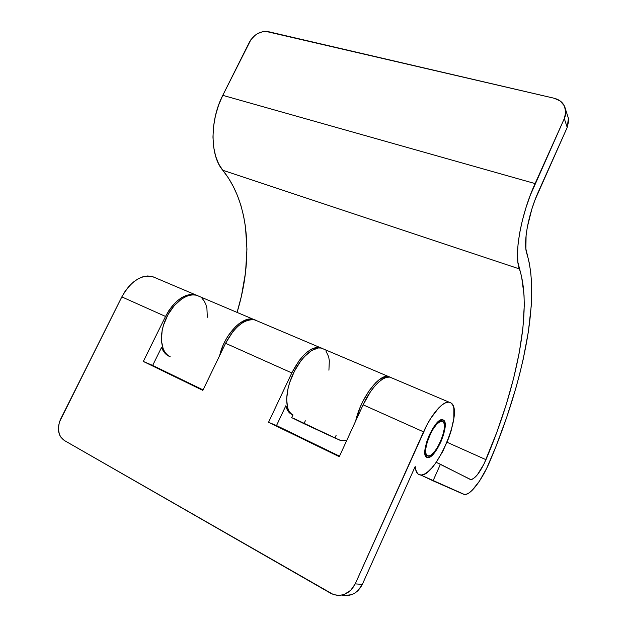 <?xml version="1.0" encoding="UTF-8"?>
<svg xmlns="http://www.w3.org/2000/svg" width="627" height="627" viewBox="0 0 627 627"><rect width="100%" height="100%" fill="white"/><g stroke="black" fill="none" stroke-linecap="round" stroke-linejoin="round"><path stroke-width="0.94" d="M427.442 455.892L425.161 454.841L427.442 455.892L425.905 453.478L425.788 448.744L427.112 442.396L429.691 435.452L433.108 429.017L436.823 424.103L440.232 421.477L442.827 421.493C449.41 424.847 435.35 457.937 428.092 456.103L427.442 455.892C420.325 453.462 434.73 419.071 441.964 421.172L443.689 422.496L444.222 424.103L444.245 428.86L442.905 435.044L440.413 441.745L437.121 447.991L433.516 452.882L430.114 455.664L427.442 455.892M219.677 355.517C224.176 334.834 242.367 315.828 253.379 319.308L255.597 320.131L253.136 319.253L249.922 319.041L246.435 319.715L239.028 323.689L235.321 326.902L228.424 335.367L225.446 340.375L222.898 345.72L219.677 355.517M253.379 319.308L196.58 295.262C186.783 292.543 172.386 303.515 165.512 319.668C158.521 335.782 160.935 352.774 170.215 356.787L167.417 355.015L165.073 352.437L163.247 349.129L161.398 340.657L162.142 330.515L163.482 325.178L167.911 314.754L174.204 305.678L181.611 298.977L185.467 296.767L189.276 295.38L192.928 294.862L196.329 295.199L199.856 296.649M567.411 115.172L568.407 118.268L567.216 127.414L538.577 191.298C528.2 214.042 522.996 243.111 526.876 253.794C540.874 299.008 522.769 383.857 489.899 461.307C482.132 479.906 470.328 495.604 464.388 494.46L420.835 475.039L433.053 480.823L440.42 464.262L436.212 462.318L470.697 479.537C475.195 478.887 480.29 472.264 485.972 459.685L447.059 442.278L485.972 459.685C516.585 387.729 532.95 309.04 519.383 268.905L222.757 170.254C250.063 203.846 253.19 259.852 237.077 312.411L241.403 296.195L245.549 272.455L246.944 249.131L245.455 226.708L243.597 215.986L240.98 205.695L237.586 195.898L233.416 186.674L228.479 178.099L222.757 170.254L519.383 268.905C513.827 254.97 520.739 214.983 535.097 183.586L222.773 95.343L250.941 39.626L255.158 35.23L257.681 33.56L263.074 31.577L265.746 31.35L554.221 98.259L560.287 101.033L564.355 105.869L565.773 112.045L564.3 118.613L567.216 127.414L534.98 200.013L531.837 209.12L527.315 227.139L526.092 235.391L525.888 248.935L529.172 262.58L530.724 272.322L531.563 282.918L531.202 306.289L528.334 331.989L523.169 359.389L519.783 373.559L515.911 387.948L506.765 417.182L495.91 446.628L486.654 468.4L479.467 481.113L472.194 490.275L468.878 493.034L465.955 494.374L463.549 494.217L433.053 480.823L440.42 464.262L470.093 479.349L471.504 479.514L473.244 478.769L477.382 474.78L483.997 464.004L496.788 432.387L506.06 405.113L513.631 378.293L519.313 352.39L522.926 327.905L524.266 305.404L524.031 295.082L521.609 276.742L517.941 262.447L517.487 254.123L518.059 244.162L519.673 232.907L522.291 220.743L525.826 208.14L530.152 195.593L564.3 118.613L535.097 183.586L222.773 95.343C209.567 120.893 210.139 155.911 222.757 170.254L218.674 163.921L215.594 156.107L213.658 147.055L212.961 137.07L213.556 126.513L215.437 115.76L218.549 105.242L222.773 95.343L249.397 42.181C254.17 34.25 260.456 30.739 268.262 31.648L554.221 98.259C560.405 99.897 564.175 103.58 565.523 109.325C566.087 112.39 565.679 115.486 564.3 118.613L567.216 127.414L568.658 120.956L568.305 117.798M355.642 421.085C360.619 398.263 379.037 373.731 388.372 376.474L390.394 377.227L388.176 376.443L385.503 376.553L379.272 379.648L375.879 382.58L369.037 390.848L362.774 401.539L360.102 407.417L355.642 421.093M388.372 376.474L321.322 348.079C312.944 346.08 299.338 358.879 291.947 376.506C284.462 394.093 285.246 411.712 293.115 415.011L290.787 413.42L288.922 410.944L287.574 407.652L286.625 398.937L288.091 388.215L289.705 382.486L294.463 371.121L300.764 361.003L304.26 356.787L311.423 350.634L318.148 347.977L321.102 348.04L324.088 349.255M294.275 418.687L339.701 440.123L343.188 440.726L346.175 440.146M340.869 440.515L334.889 438.014L336.103 435.373L334.889 438.014L303.977 423.672L305.325 420.795L303.977 423.672L291.673 417.606L292.927 414.925M328.924 370.22L329.316 360.838L328.697 356.849L325.86 350.838M207.318 317.293L206.918 308.296L205.836 304.393L204.198 301.046L202.035 298.342M169.462 356.41L169.031 356.23C165.63 354.647 163.145 351.684 161.578 347.334L152.674 365.431L161.578 347.334L164.611 352.829L169.462 356.41M443.461 420.074L442.733 419.753L443.461 420.074C450.57 423.742 435.357 459.536 427.489 457.553L426.791 457.334C419.063 454.747 434.691 417.425 442.521 419.714L443.461 420.074L440.656 420.043L436.964 422.88L432.936 428.194L429.229 435.177L426.431 442.717L424.988 449.598L425.13 454.724L426.791 457.334L429.699 457.075L433.382 454.05L437.285 448.76L440.844 441.996L443.54 434.746L444.99 428.053L444.974 422.904L443.461 420.074M451.095 403.004C464.239 410.975 435.35 478.503 420.161 474.984L419.04 474.663C416.837 473.667 415.552 470.955 415.176 466.527L362.335 584.38L355.227 583.878L423.546 431.846C431.415 414.079 442.983 400.966 449.073 402.173L451.095 403.004L452.827 405.207L453.87 408.632L453.807 418.562L451.009 431.266L448.705 438.108L442.693 451.597L435.514 463.29L431.791 467.938L428.147 471.528L424.714 473.91L421.642 474.984L419.04 474.663L417.574 473.612L415.615 469.513L415.176 466.527L362.335 584.38L355.227 583.878L350.759 590.297L344.458 594.318L340.923 595.211L337.318 595.313L333.783 594.615L330.453 593.15L64.33 440.483L333.117 594.396C342.679 596.959 350.054 593.456 355.227 583.878L427.034 424.73L430.827 418.209L438.673 407.965L442.403 404.642L445.789 402.683L448.728 402.142L451.095 403.004M392.345 378.152L389.916 377.125C382.987 375.518 370.839 387.745 363.119 404.815L423.546 431.846L363.119 404.815L339.285 456.683L363.119 404.815L370.432 391.797L374.499 386.444L378.598 382.172L382.572 379.123L386.263 377.407L389.524 377.07L392.345 378.152M292.292 414.58L291.72 414.345C288.835 413.021 286.876 410.152 285.841 405.74L276.515 425.568L285.841 405.74L288.083 411.21L289.745 413.083L292.292 414.58M257.728 321.149L254.68 319.864C244.365 318.72 234.67 326.534 225.579 343.298L291.814 372.924C301.031 355.297 310.396 346.809 319.903 347.483L322.043 348.267L319.464 347.397L315.851 347.523L311.854 348.965L307.622 351.692L303.327 355.627L299.142 360.611L291.814 372.924L268.528 422.3L339.285 456.683L268.528 422.3L276.515 425.568L339.528 456.166L276.515 425.568L268.528 422.3L291.814 372.924L225.579 343.298L202.842 390.378L225.579 343.298L232.891 331.636L237.163 326.973L241.607 323.352L246.043 320.891L250.298 319.692L254.194 319.754L257.728 321.149M60.623 419.11L121.826 296.9L125.141 291.241L129.06 286.225L133.426 282.056L138.058 278.882L142.752 276.836L147.321 275.974L151.593 276.303L155.41 277.8L152.134 276.436C140.769 274.642 130.667 281.46 121.826 296.9L165.528 316.439C174.478 300.443 184.424 293.217 195.373 294.753L197.662 295.591L194.864 294.627L190.733 294.4L186.29 295.403L181.689 297.621L177.135 300.984L172.801 305.357L168.875 310.584L165.528 316.439L143.324 361.45L202.842 390.378L143.324 361.45L152.674 365.431L203.07 389.9L152.674 365.431L143.324 361.45L165.528 316.439L121.826 296.9L59.377 422.143L58.342 428.476L59.353 434.37L60.592 436.862L64.33 440.483C57.974 435.647 56.743 428.523 60.623 419.11M344.74 595.595L351.763 594.615L355.031 592.993L357.954 590.681L362.335 584.38C357.633 593.275 350.783 596.841 341.801 595.07M441.964 421.172L440.052 420.341M470.697 479.537L468.173 478.37M568.407 118.268L565.523 109.325M319.903 347.483L254.68 319.864M449.073 402.173L389.916 377.125M426.321 457.012L427.489 457.553M195.373 294.753L152.134 276.436"/></g></svg>
